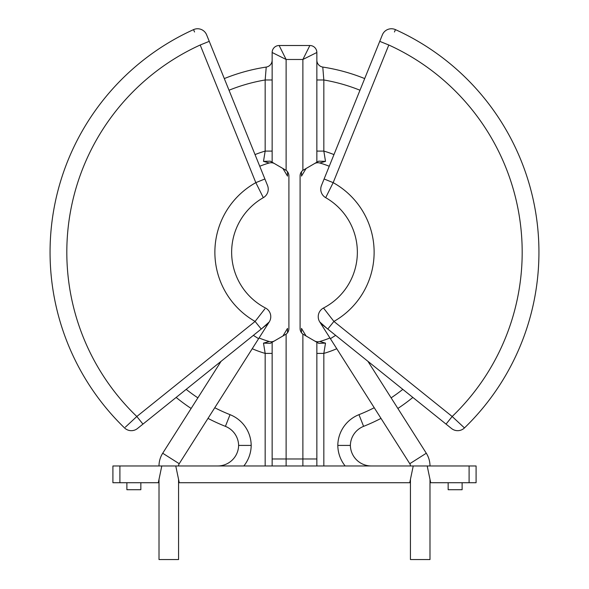 <?xml version="1.0" encoding="UTF-8"?>
<svg xmlns="http://www.w3.org/2000/svg" width="589" height="589" viewBox="0 0 589 589"><rect width="100%" height="100%" fill="white"/><g stroke="black" fill="none" stroke-linecap="round" stroke-linejoin="round"><path stroke-width="0.88" d="M329.258 166.253A92.753 92.753 0 0 0 319.753 162.998L325.503 161.364L323.832 151.093A105.321 105.321 0 0 1 333.97 154.598M316.853 79.979L323.832 79.979L322.779 67.072A6.987 6.987 0 0 1 316.853 60.174A6.987 6.987 0 0 0 322.779 67.072A187.317 187.317 0 0 1 364.694 78.58M140.845 482.722L140.845 489.709L126.878 489.709L126.878 482.722M462.122 482.722L462.122 489.709L448.155 489.709L448.155 482.722M158.308 482.722L161.798 465.965L119.898 465.965L119.898 482.722L159.008 482.722L159.008 479.372L159.008 559.55L178.563 559.55L178.563 479.372L178.563 482.722L409.738 482.722L413.235 465.965L175.765 465.965L179.262 482.722M469.102 482.722L469.102 465.965L476.089 465.965L476.089 482.722L429.992 482.722L429.992 479.372L429.992 559.55L410.437 559.55L410.437 479.372L410.437 482.722L409.738 482.722M286.121 170.368L272.147 162.225L272.147 52.495A6.987 6.987 0 0 1 279.134 45.515L309.866 45.515L302.879 59.482L286.121 59.482L286.121 170.368A6.987 6.987 0 0 1 288.912 175.956L288.912 328.537A6.987 6.987 0 0 1 286.121 334.125L272.147 342.261L272.147 465.965L272.147 458.978L302.879 458.978L302.879 334.125A6.987 6.987 0 0 1 300.088 328.537L300.088 175.956A6.987 6.987 0 0 1 302.879 170.368L316.853 162.225L316.853 52.495L302.879 59.482L302.879 170.368M269.247 162.998A6.987 6.987 0 0 1 274.651 163.676A6.987 6.987 0 0 0 269.247 162.998A92.753 92.753 0 0 0 259.742 166.253A92.753 92.753 0 0 1 269.247 162.998L263.497 161.364L265.168 151.093L265.168 79.979L272.147 79.979L272.147 60.174A6.987 6.987 0 0 1 266.221 67.072A6.987 6.987 0 0 0 272.147 60.174M302.879 334.125L316.853 342.261L316.853 465.965M469.102 465.965L427.202 465.965L430.692 482.722M119.898 482.722L112.911 482.722L112.911 465.965L119.898 465.965M371.328 465.965L345.154 465.965A33.521 33.521 0 0 1 337.806 445.417L350.374 445.417A20.954 20.954 0 0 0 371.328 465.965A20.954 20.954 0 0 1 350.374 445.417A20.954 20.954 0 0 1 363.597 426.355A20.954 20.954 0 0 0 350.374 445.417M286.121 334.125L286.121 465.965L272.147 465.965M316.853 342.261L318.693 343.328L325.503 343.122L323.832 353.4L316.853 353.4M272.147 353.4L265.168 353.4L263.497 343.122L270.307 343.328L272.147 342.261M272.147 162.225L270.307 161.165L263.497 161.364M325.503 161.364L318.693 161.165L316.853 162.225M238.626 445.417A20.954 20.954 0 0 0 225.403 426.355A20.954 20.954 0 0 1 238.626 445.417A20.954 20.954 0 0 1 217.672 465.965A20.954 20.954 0 0 0 238.626 445.417L251.194 445.417A33.521 33.521 0 0 1 243.846 465.965M229.018 90.235A174.742 174.742 0 0 1 265.168 79.979L266.221 67.072A187.317 187.317 0 0 0 224.306 78.58A187.317 187.317 0 0 1 266.221 67.072M225.403 426.355A187.317 187.317 0 0 1 207.998 418.389A187.317 187.317 0 0 0 225.403 426.355L230.041 414.663A33.521 33.521 0 0 1 251.194 445.417M191.138 408.464A187.317 187.317 0 0 1 176.148 397.435A187.317 187.317 0 0 0 191.138 408.464M412.852 397.435A187.317 187.317 0 0 1 397.862 408.464A187.317 187.317 0 0 0 412.852 397.435M381.002 418.389A187.317 187.317 0 0 1 363.597 426.355A187.317 187.317 0 0 0 381.002 418.389M263.497 343.122L269.247 341.495A92.753 92.753 0 0 1 259.072 337.961A92.753 92.753 0 0 0 269.247 341.495A6.987 6.987 0 0 0 274.651 340.817A6.987 6.987 0 0 1 269.247 341.495M319.753 341.495A6.987 6.987 0 0 1 314.349 340.817A6.987 6.987 0 0 0 319.753 341.495A92.753 92.753 0 0 0 329.928 337.961A92.753 92.753 0 0 1 319.753 341.495L325.503 343.122M272.147 52.495L286.121 59.482L279.134 45.515A6.987 6.987 0 0 0 272.147 52.495M309.866 45.515A6.987 6.987 0 0 1 316.853 52.495A6.987 6.987 0 0 0 309.866 45.515M314.349 163.676A6.987 6.987 0 0 1 319.753 162.998A6.987 6.987 0 0 0 314.349 163.676M316.853 151.093L323.832 151.093L323.832 79.979A174.742 174.742 0 0 1 359.982 90.235M255.03 154.598A105.321 105.321 0 0 1 265.168 151.093L272.147 151.093M301.487 332.726L301.487 328.375L306.103 336.047M282.897 336.047L287.513 328.375L287.513 332.726M306.103 168.447L301.487 176.118L301.487 171.767M287.513 171.767L287.513 176.118L282.897 168.447M281.387 45.5L307.613 45.515M429.992 465.965A23.744 23.744 0 0 0 426.296 453.236L367.934 361.329M410.437 465.965A4.189 4.189 0 0 0 409.782 463.712L426.296 453.236M221.066 361.329L162.704 453.236A23.744 23.744 0 0 0 159.008 465.965M253.366 335.369L258.6 338.697L179.218 463.712A4.189 4.189 0 0 0 178.563 465.965M335.634 335.369L330.4 338.697L409.782 463.712M125.332 427.194L136.825 416.497L255.096 321.432L264.859 308.886M261.221 329.052L255.096 321.432A79.618 79.618 0 0 1 255.825 182.649L263.312 197.668A62.861 62.861 0 0 0 265.506 308.018A9.777 9.777 0 0 1 267.119 324.311L137.458 428.527A9.777 9.777 0 0 1 124.537 427.931A244.45 244.45 0 0 1 193.538 29.627L193.965 30.628M194.554 31.99L193.538 29.627A9.777 9.777 0 0 1 206.636 34.861L267.531 185.513A9.777 9.777 0 0 1 263.312 197.668A62.861 62.861 0 0 0 265.506 308.018A9.777 9.777 0 0 1 267.119 324.311L269.225 321.969M262.105 328.338L269.232 321.955M264.888 178.982L255.825 182.649L200.194 45.007A227.685 227.685 0 0 0 136.825 416.497L142.95 424.117M200.194 45.007L209.257 41.348M463.668 427.194L464.463 427.931A244.45 244.45 0 0 0 395.462 29.627A244.45 244.45 0 0 1 464.463 427.931L452.175 416.497L333.904 321.432A79.618 79.618 0 0 0 333.175 182.649L325.688 197.668A62.861 62.861 0 0 1 323.494 308.018L324.141 308.886M327.778 329.052L333.904 321.432L323.494 308.018A9.777 9.777 0 0 0 321.881 324.311L451.542 428.527A9.777 9.777 0 0 0 464.463 427.931A244.45 244.45 0 0 0 395.462 29.627L395.035 30.628M394.446 31.99L395.462 29.627A244.45 244.45 0 0 1 464.463 427.931A9.777 9.777 0 0 1 451.542 428.527M382.364 34.861A9.777 9.777 0 0 1 395.462 29.627A9.777 9.777 0 0 0 382.364 34.861L321.469 185.513A9.777 9.777 0 0 0 325.688 197.668A62.861 62.861 0 0 1 323.494 308.018A9.777 9.777 0 0 0 321.881 324.311L320.372 322.801M326.895 328.338L319.768 321.955M324.112 178.982L333.175 182.649L388.806 45.007A227.685 227.685 0 0 1 452.175 416.497L446.05 424.117M388.806 45.007L379.743 41.348M337.806 445.417A33.521 33.521 0 0 1 358.959 414.663A174.742 174.742 0 0 0 374.236 407.735M391.125 397.847A174.742 174.742 0 0 0 402.817 389.366M336.761 348.717A105.321 105.321 0 0 1 323.832 353.4L323.832 465.965M265.168 465.965L265.168 353.4A105.321 105.321 0 0 1 252.239 348.717M186.183 389.366A174.742 174.742 0 0 0 197.875 397.847M214.764 407.735A174.742 174.742 0 0 0 230.041 414.663M302.879 465.965L302.879 458.978L316.853 458.978M358.959 414.663L363.597 426.355M413.235 465.965L427.202 465.965M179.218 463.712L162.704 453.236M175.765 465.965L161.798 465.965M137.458 428.527A9.777 9.777 0 0 1 124.537 427.931A244.45 244.45 0 0 1 193.538 29.627A9.777 9.777 0 0 1 206.636 34.861M263.312 197.668A9.777 9.777 0 0 0 267.531 185.513M325.688 197.668A9.777 9.777 0 0 1 321.469 185.513M258.6 338.697L269.247 321.933M330.4 338.697L319.753 321.933"/></g></svg>
